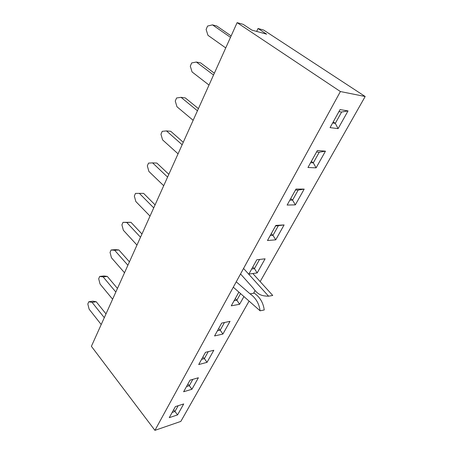 <?xml version="1.0" encoding="UTF-8"?>
<svg xmlns="http://www.w3.org/2000/svg" width="453" height="453" viewBox="0 0 453 453"><rect width="100%" height="100%" fill="white"/><g stroke="black" fill="none" stroke-linecap="round" stroke-linejoin="round"><path stroke-width="0.68" d="M104.298 317.661L92.084 302.355L88.782 301.772L87.825 303.991L89.122 309.184L101.206 324.524M105.991 313.901L96.223 301.749L92.916 301.171L88.782 301.772M92.084 302.355L96.223 301.749M115.838 292.038L103.137 276.891L99.694 276.438L98.697 278.754L100.045 284.02L112.604 299.212M117.452 288.442L107.299 276.415L103.856 275.968L99.694 276.438M103.137 276.891L107.299 276.415M127.893 265.254L114.677 250.288L111.093 249.982L110.051 252.4L111.444 257.74L124.518 272.751M129.433 261.834L118.867 249.96L115.283 249.654L111.093 249.982M114.677 250.288L118.867 249.96M140.509 237.225L126.744 222.48L123.006 222.332L121.919 224.864L123.363 230.271L136.976 245.079M141.959 234.008L130.957 222.304L123.006 222.332M126.744 222.48L130.957 222.304M153.731 207.865L139.371 193.38L135.475 193.403L134.331 196.053L135.832 201.534L150.022 216.098M155.079 204.875L143.607 193.374L139.371 193.38M167.587 177.078L152.599 162.887L148.527 163.103L147.333 165.877L148.89 171.438L163.703 185.713M168.827 174.337L156.857 163.069L152.599 162.887M182.14 144.756L166.478 130.911L162.214 131.336L160.962 134.247L162.582 139.881L178.057 153.827M183.25 142.293L170.747 131.302L166.478 130.911M197.44 110.781L181.047 97.333L176.585 97.984L175.266 101.042L176.959 106.755L193.148 120.317M198.408 108.629L185.328 97.95L181.047 97.333M213.539 75.022L196.359 62.033L191.687 62.939L190.3 66.155L192.061 71.942L209.02 85.062M214.354 73.216L200.651 62.899L196.359 62.033M230.503 37.339L212.485 24.875L207.576 26.059L206.115 29.445L207.955 35.311L225.736 47.922M231.143 35.917L216.777 26.014L212.485 24.875M332.638 122.984L335.311 123.346L341.607 112.038L348.04 110.906L338.097 128.635L330.067 127.621L340.061 109.592L348.04 110.906L338.097 128.635L330.067 127.621L340.061 109.592L348.04 110.906L341.607 112.038L338.946 111.608L341.607 112.038L335.311 123.346L338.097 128.635L335.311 123.346L333.244 121.891L335.311 123.346L332.638 122.984M325.464 151.16L316.098 167.865L307.966 167.485L317.372 150.515L325.464 151.16L316.098 167.865L307.966 167.485L317.372 150.515L325.464 151.16L319.252 152.202L316.551 151.998L319.252 152.202L325.464 151.16M304.184 189.105L295.345 204.869L287.134 205.056L296.007 189.054L304.184 189.105L295.345 204.869L287.134 205.056L296.007 189.054L304.184 189.105L298.176 190.073L295.452 190.062L298.176 190.073L304.184 189.105M284.093 224.931L275.735 239.835L267.474 240.526L275.849 225.413L284.093 224.931L275.735 239.835L267.474 240.526L275.849 225.413L284.093 224.931L275.532 225.99L284.093 224.931M265.09 258.816L257.179 272.927L248.878 274.065L256.806 259.767L265.09 258.816L257.179 272.927L248.878 274.065L256.806 259.767L265.09 258.816M243.924 296.556L239.592 304.286L231.268 305.826L238.776 292.281L231.268 305.826L239.592 304.286L236.879 300.209L240.56 293.589L236.879 300.209L239.592 304.286L243.924 296.556M230.022 321.347L222.899 334.048L214.569 335.95L221.693 323.097L230.022 321.347L222.899 334.048L214.569 335.95L221.693 323.097L230.022 321.347M213.81 350.26L207.038 362.338L198.708 364.557L205.475 352.349L213.81 350.26L207.038 362.338L198.708 364.557L205.475 352.349L213.81 350.26M198.386 377.757L191.942 389.252L183.624 391.76L190.062 380.146L198.386 377.757L191.942 389.252L183.624 391.76L190.062 380.146L198.386 377.757M183.708 403.94L177.565 414.891L169.263 417.66L175.396 406.601L183.708 403.94L177.565 414.891L169.263 417.66L175.396 406.601L183.708 403.94M340.396 91.54L154.926 430.35L91.398 346.319L237.117 22.65L340.396 91.54L154.926 430.35L91.398 346.319L237.117 22.65L340.396 91.54L365.175 96.506L260.152 281.607L365.175 96.506L340.396 91.54M180.838 421.403L154.926 430.35L180.838 421.403L249.088 301.109L180.838 421.403M255.067 290.571L253.816 292.774L255.067 290.571M310.611 162.712L313.317 162.859L316.098 167.865L313.317 162.859L319.252 152.202L313.317 162.859L311.364 161.359L313.317 162.859L310.611 162.712M289.846 200.164L292.576 200.13L295.345 204.869L292.576 200.13L298.176 190.073L292.576 200.13L290.724 198.584L292.576 200.13L289.846 200.164M270.237 235.537L272.983 235.334L275.735 239.835L272.983 235.334L278.278 225.826L272.983 235.334L271.222 233.754L272.983 235.334L270.237 235.537M251.687 269.003L254.444 268.646L257.179 272.927L254.444 268.646L259.456 259.643L254.444 268.646L252.774 267.038L254.444 268.646L251.687 269.003M234.11 300.701L236.879 300.209L235.283 298.584L236.879 300.209L234.11 300.701M217.44 330.775L220.209 330.163L222.899 334.048L220.209 330.163L224.462 322.513L220.209 330.163L218.686 328.516L220.209 330.163L217.44 330.775M201.596 359.342L204.371 358.623L207.038 362.338L204.371 358.623L208.25 351.653L204.371 358.623L202.916 356.964L204.371 358.623L201.596 359.342M186.534 386.517L189.297 385.701L191.942 389.252L189.297 385.701L192.831 379.354L189.297 385.701L187.91 384.031L189.297 385.701L186.534 386.517M172.185 412.4L174.943 411.494L177.565 414.891L174.943 411.494L178.159 405.712L174.943 411.494L173.612 409.818L174.943 411.494L172.185 412.4M251.834 30.096L243.165 24.343L237.117 22.65L243.165 24.343L251.834 30.096L266.641 34.156L251.834 30.096M258.029 28.505L266.641 34.156L258.029 28.505L256.67 31.427L258.029 28.505L263.674 30.079L365.175 96.506L263.674 30.079L258.029 28.505M233.295 287.185L260.09 310.809C259.139 303.55 255.798 297.898 250.067 293.855L236.245 281.806M240.537 273.957L253.261 288.199C258.352 295.384 262.355 295.985 268.589 296.2L243.55 268.459M250.067 293.855L254.235 293.142C259.96 297.151 263.295 302.763 264.241 309.971L260.09 310.809M268.589 296.2L272.729 295.452L252.819 273.521"/></g></svg>

